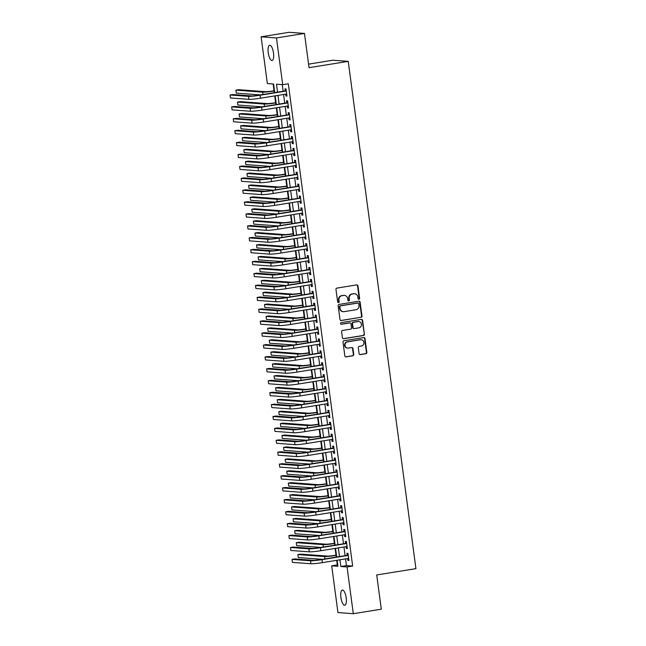 <?xml version="1.0" encoding="UTF-8"?>
<svg xmlns="http://www.w3.org/2000/svg" width="646" height="646" viewBox="0 0 646 646"><rect width="100%" height="100%" fill="white"/><g stroke="black" fill="none" stroke-linecap="round" stroke-linejoin="round"><path stroke-width="0.97" d="M358.958 299.268A0.832 0.775 94.2 0 0 359.62 298.323L357.965 285.903A1.179 1.106 94.2 0 0 356.705 284.91L336.921 288.1A1.179 1.106 94.2 0 0 335.977 289.44L337.632 301.86A0.832 0.775 94.2 0 0 338.512 302.554A0.832 0.775 94.2 0 0 339.174 301.617L338.964 300.01A3.787 3.553 94.2 0 1 341.976 295.698L343.624 295.432A3.787 3.553 94.2 0 1 347.645 298.605L347.855 300.212A0.832 0.775 94.2 0 0 348.735 300.907A0.832 0.775 94.2 0 0 349.397 299.97L349.179 298.363A3.787 3.553 94.2 0 1 352.199 294.051L353.846 293.793A3.787 3.553 94.2 0 1 357.868 296.966L358.078 298.573A0.832 0.775 94.2 0 0 358.958 299.268M358.587 299.227A0.832 0.775 94.2 0 0 359.208 298.29L357.545 285.871A1.179 1.106 94.2 0 0 356.745 284.902M338.141 302.522A0.832 0.775 94.2 0 0 338.762 301.585L338.544 299.978L338.964 300.01M348.364 300.875A0.832 0.775 94.2 0 0 348.985 299.938L348.767 298.331L349.179 298.363M340.902 597.453A7.712 2.6 80.9 0 1 342.332 590.04A7.712 2.6 80.9 0 1 346.208 597.849A7.712 2.6 80.9 0 1 344.778 605.262A7.712 2.6 80.9 0 1 340.902 597.453M268.211 52.665A7.712 2.6 80.9 0 1 269.64 45.244A7.712 2.6 80.9 0 1 273.516 53.053A7.712 2.6 80.9 0 1 272.087 60.474A7.712 2.6 80.9 0 1 268.211 52.665M359.079 353.596A1.179 1.106 94.2 0 0 360.339 354.589L365.886 353.701A1.179 1.106 94.2 0 0 366.831 352.353L364.99 338.561A1.179 1.106 94.2 0 0 363.73 337.567L343.947 340.757A1.179 1.106 94.2 0 0 343.002 342.097L344.843 355.889A1.179 1.106 94.2 0 0 346.103 356.883L352.805 355.801A1.179 1.106 94.2 0 0 353.75 354.46L352.958 348.557A1.179 1.106 94.2 0 0 351.707 347.564L348.38 348.097A3.165 2.972 94.2 0 1 344.996 345.101A3.165 2.972 94.2 0 1 347.548 341.847L360.573 339.748A3.165 2.972 94.2 0 1 363.956 342.751A3.165 2.972 94.2 0 1 361.405 346.006L359.233 346.353A1.179 1.106 94.2 0 0 358.296 347.701L359.079 353.596M274.728 92.62L273.581 84.012L267.355 83.544L261.121 36.806L289.117 32.3L304.468 33.439L309.038 67.677L348.234 61.362L415.919 568.642L376.723 574.956L381.293 609.194L353.297 613.7L337.947 612.561L331.705 565.823L337.931 566.284L337.123 560.252M304.468 33.439L276.472 37.953L282.706 84.691L276.488 84.222L277.546 92.168M345.537 558.895L346.434 565.597L352.659 566.058L288.31 83.786L282.706 84.691M352.659 566.058L347.055 566.962L353.297 613.7M361.033 317.348A1.179 1.106 94.2 0 0 361.978 315.999L360.137 302.207A1.179 1.106 94.2 0 0 358.885 301.214L339.102 304.403A1.179 1.106 94.2 0 0 338.157 305.752L339.998 319.544A1.179 1.106 94.2 0 0 341.25 320.537L360.621 317.315A1.179 1.106 94.2 0 0 361.566 315.967L359.725 302.175A1.179 1.106 94.2 0 0 358.918 301.214M362.567 320.384L364.401 334.176A1.179 1.106 94.2 0 1 363.464 335.524L343.672 338.706A1.179 1.106 94.2 0 1 342.42 337.721L341.629 331.818A1.179 1.106 94.2 0 1 342.574 330.469L350.6 329.177A1.179 1.106 94.2 0 0 351.545 327.829L351.02 323.912A1.179 1.106 94.2 0 0 349.769 322.919L341.411 324.268A0.832 0.775 94.2 0 1 340.523 323.485A0.832 0.775 94.2 0 1 341.193 322.629L361.308 319.39A1.179 1.106 94.2 0 1 362.567 320.384L362.148 320.351L364.401 334.176M285.685 94.146L285.928 95.988L286.969 96.068L286.017 88.922L284.975 88.841L285.257 90.924M287.276 106.049L287.518 107.898L288.56 107.971L287.607 100.833L286.566 100.752L286.848 102.835M288.867 117.96L289.109 119.809L290.143 119.881L289.19 112.735L288.156 112.662L288.431 114.746M290.45 129.87L290.7 131.711L291.734 131.792L290.781 124.646L289.747 124.565L290.022 126.648M292.04 141.773L292.291 143.622L293.324 143.695L292.372 136.556L291.33 136.476L291.612 138.559M293.631 153.683L293.873 155.533L294.915 155.605L293.962 148.459L292.921 148.386L293.203 150.47M295.222 165.594L295.464 167.435L296.506 167.516L295.545 160.369L294.511 160.289L294.786 162.372M296.805 177.497L297.055 179.346L298.089 179.418L297.136 172.28L296.102 172.199L296.377 174.283M298.395 189.407L298.646 191.256L299.679 191.329L298.727 184.183L297.693 184.11L297.967 186.193M299.986 201.318L300.228 203.159L301.27 203.24L300.317 196.093L299.276 196.013L299.558 198.104M301.577 213.22L301.819 215.07L302.861 215.142L301.908 208.004L300.866 207.923L301.149 210.007M303.16 225.131L303.41 226.98L304.444 227.053L303.491 219.906L302.457 219.834L302.732 221.917M304.75 237.042L305.001 238.883L306.034 238.963L305.082 231.817L304.048 231.736L304.323 233.828M306.341 248.944L306.584 250.793L307.625 250.866L306.672 243.728L305.631 243.647L305.913 245.73M307.932 260.855L308.174 262.704L309.216 262.777L308.263 255.63L307.221 255.558L307.504 257.641M309.515 272.765L309.765 274.607L310.799 274.687L309.846 267.541L308.812 267.46L309.087 269.552M311.106 284.668L311.356 286.517L312.389 286.59L311.437 279.452L310.403 279.371L310.678 281.454M312.696 296.579L312.939 298.428L313.98 298.5L313.027 291.354L311.986 291.281L312.268 293.365M314.287 308.489L314.529 310.33L315.571 310.411L314.618 303.265L313.576 303.184L313.859 305.275M315.878 320.392L316.12 322.241L317.154 322.322L316.201 315.175L315.167 315.095L315.442 317.178M317.461 332.302L317.711 334.152L318.744 334.224L317.792 327.078L316.758 327.005L317.033 329.089M319.051 344.213L319.302 346.054L320.335 346.135L319.382 338.988L318.341 338.916L318.623 340.999M320.642 356.124L320.884 357.965L321.926 358.046L320.973 350.899L319.931 350.818L320.214 352.902M322.233 368.026L322.475 369.875L323.509 369.948L322.556 362.802L321.522 362.729L321.797 364.812M323.816 379.937L324.066 381.778L325.1 381.859L324.147 374.712L323.113 374.64L323.388 376.723M325.406 391.847L325.657 393.689L326.69 393.769L325.737 386.623L324.704 386.542L324.978 388.626M326.997 403.75L327.239 405.599L328.281 405.672L327.328 398.525L326.287 398.453L326.569 400.536M328.588 415.661L328.83 417.502L329.872 417.582L328.911 410.436L327.877 410.363L328.152 412.447M330.171 427.571L330.421 429.412L331.455 429.493L330.502 422.347L329.468 422.266L329.743 424.349M331.761 439.474L332.012 441.323L333.045 441.396L332.092 434.249L331.059 434.177L331.333 436.26M333.352 451.384L333.594 453.226L334.636 453.306L333.683 446.16L332.642 446.087L332.924 448.171M334.943 463.295L335.185 465.136L336.227 465.217L335.274 458.071L334.232 457.99L334.515 460.073M336.526 475.198L336.776 477.047L337.81 477.119L336.857 469.973L335.823 469.9L336.098 471.984M338.116 487.108L338.367 488.949L339.4 489.03L338.447 481.884L337.414 481.811L337.688 483.894M339.707 499.019L339.949 500.86L340.991 500.941L340.038 493.794L338.997 493.714L339.279 495.797M341.298 510.921L341.54 512.771L342.582 512.843L341.629 505.697L340.587 505.624L340.87 507.708M342.881 522.832L343.131 524.673L344.165 524.754L343.212 517.607L342.178 517.535L342.453 519.618M344.471 534.743L344.722 536.584L345.755 536.664L344.803 529.518L343.769 529.437L344.043 531.521M346.062 546.645L346.313 548.494L347.346 548.567L346.393 541.421L345.352 541.348L345.634 543.431M282.262 84.658L283.142 91.272M283.578 94.486L284.733 103.174M285.161 106.388L286.323 115.085M286.751 118.299L287.914 126.996M288.342 130.209L289.497 138.898M289.933 142.12L291.088 150.809M291.516 154.023L292.678 162.719M293.106 165.933L294.269 174.622M294.697 177.844L295.86 186.532M296.288 189.746L297.443 198.443M297.871 201.657L299.033 210.346M299.461 213.568L300.624 222.256M301.052 225.47L302.215 234.167M302.643 237.381L303.798 246.069M304.226 249.291L305.388 257.98M305.816 261.194L306.979 269.891M307.407 273.105L308.57 281.793M308.998 285.015L310.153 293.704M310.589 296.918L311.743 305.615M312.171 308.828L313.334 317.517M313.762 320.739L314.925 329.428M315.353 332.642L316.508 341.338M316.944 344.552L318.098 353.241M318.526 356.463L319.689 365.151M320.117 368.365L321.28 377.062M321.708 380.276L322.871 388.965M323.299 392.187L324.454 400.875M324.881 404.089L326.044 412.786M326.472 416L327.635 424.688M328.063 427.91L329.226 436.599M329.654 439.813L330.809 448.51M331.236 451.724L332.399 460.412M332.827 463.634L333.99 472.323M334.418 475.537L335.581 484.234M336.009 487.447L337.164 496.136M337.6 499.358L338.754 508.047M339.182 511.261L340.345 519.957M340.773 523.171L341.936 531.86M342.364 535.082L343.519 543.77M343.955 546.984L345.109 555.681M347.653 558.556L347.895 560.397L348.937 560.478L347.984 553.331L346.942 553.259L347.225 555.342M273.137 83.98L274.041 90.779M274.728 95.907L275.632 102.69M276.318 107.817L277.223 114.6M277.909 119.728L278.814 126.503M279.492 131.631L280.396 138.414M281.083 143.541L281.987 150.324M282.673 155.452L283.578 162.227M284.264 167.354L285.169 174.137M285.847 179.265L286.751 186.048M287.438 191.176L288.342 197.951M289.028 203.078L289.933 209.861M290.619 214.989L291.524 221.772M292.202 226.899L293.106 233.674M293.793 238.802L294.697 245.585M295.384 250.713L296.288 257.496M296.974 262.623L297.879 269.398M298.557 274.526L299.469 281.309M300.148 286.436L301.052 293.219M301.739 298.347L302.643 305.122M303.329 310.25L304.234 317.033M304.92 322.16L305.824 328.943M306.503 334.071L307.407 340.846M308.094 345.973L308.998 352.756M309.684 357.884L310.589 364.667M311.275 369.795L312.18 376.57M312.858 381.697L313.762 388.48M314.449 393.608L315.353 400.391M316.039 405.518L316.944 412.293M317.63 417.421L318.535 424.204M319.213 429.332L320.117 436.115M320.804 441.242L321.708 448.017M322.394 453.145L323.299 459.928M323.985 465.055L324.89 471.838M325.568 476.966L326.48 483.741M327.159 488.869L328.063 495.652M328.749 500.779L329.654 507.562M330.34 512.69L331.245 519.473M331.931 524.592L332.835 531.375M333.514 536.503L334.418 543.286M335.104 548.414L336.009 555.197M336.695 560.316L337.309 564.919L337.753 564.951M348.234 61.362L332.884 60.223L308.562 64.14M261.121 36.806L276.472 37.953M337.309 564.919L331.705 565.823M336.695 557.038L335.54 548.341M335.104 545.127L333.95 536.438M333.522 533.216L332.359 524.528M331.931 521.314L330.768 512.617M330.34 509.403L329.185 500.715M328.749 497.493L327.595 488.804M327.167 485.59L326.004 476.893M325.576 473.68L324.413 464.983M323.985 461.769L322.822 453.08M322.394 449.866L321.24 441.17M320.812 437.956L319.649 429.259M319.221 426.045L318.058 417.356M317.63 414.143L316.467 405.446M316.039 402.232L314.885 393.535M314.457 390.321L313.294 381.633M312.866 378.419L311.703 369.722M311.275 366.508L310.112 357.811M309.684 354.597L308.53 345.909M308.094 342.695L306.939 333.998M306.511 330.784L305.348 322.088M304.92 318.874L303.757 310.185M303.329 306.963L302.175 298.274M301.739 295.06L300.584 286.364M300.156 283.15L298.993 274.461M298.565 271.239L297.402 262.551M296.974 259.337L295.811 250.64M295.384 247.426L294.229 238.737M293.801 235.515L292.638 226.827M292.21 223.613L291.047 214.916M290.619 211.702L289.456 203.014M289.028 199.792L287.874 191.103M287.446 187.889L286.283 179.192M285.855 175.978L284.692 167.29M284.264 164.068L283.101 155.379M282.673 152.165L281.519 143.469M281.083 140.255L279.928 131.566M279.5 128.344L278.337 119.655M277.909 116.441L276.746 107.745M276.318 104.531L275.164 95.842M339.941 559.799L340.838 566.502L347.055 566.962M277.974 95.39L279.137 104.079M279.565 107.293L280.727 115.989M281.155 119.203L282.31 127.892M282.738 131.114L283.901 139.802M284.329 143.016L285.492 151.713M285.92 154.927L287.082 163.616M287.51 166.838L288.665 175.526M289.093 178.74L290.256 187.437M290.684 190.651L291.847 199.339M292.275 202.561L293.437 211.25M293.865 214.464L295.02 223.161M295.456 226.375L296.611 235.063M297.039 238.285L298.202 246.974M298.63 250.188L299.792 258.885M300.22 262.098L301.375 270.787M301.811 274.009L302.966 282.698M303.394 285.912L304.557 294.608M304.985 297.822L306.147 306.511M306.575 309.733L307.738 318.421M308.166 321.635L309.321 330.332M309.749 333.546L310.912 342.235M311.34 345.457L312.502 354.145M312.93 357.359L314.093 366.056M314.521 369.27L315.676 377.958M316.104 381.18L317.267 389.869M317.695 393.083L318.858 401.78M319.285 404.994L320.448 413.682M320.876 416.904L322.031 425.593M322.467 428.807L323.622 437.503M324.05 440.717L325.213 449.406M325.641 452.628L326.803 461.317M327.231 464.531L328.386 473.227M328.822 476.441L329.977 485.13M330.405 488.352L331.568 497.04M331.996 500.254L333.158 508.951M333.586 512.165L334.741 520.854M335.177 524.076L336.332 532.764M336.76 535.978L337.923 544.675M338.351 547.889L339.513 556.577M346.434 565.597L340.838 566.502M285.928 95.988L286.937 95.826M287.518 107.898L288.528 107.737M289.109 119.809L290.119 119.639M290.7 131.711L291.701 131.55M292.291 143.622L293.292 143.46M293.873 155.533L294.883 155.371M295.464 167.435L296.474 167.274M297.055 179.346L298.056 179.184M298.646 191.256L299.647 191.095M300.228 203.159L301.238 202.997M301.819 215.07L302.829 214.908M303.41 226.98L304.411 226.819M305.001 238.883L306.002 238.721M306.584 250.793L307.593 250.632M308.174 262.704L309.184 262.542M309.765 274.607L310.766 274.445M311.356 286.517L312.357 286.356M312.939 298.428L313.948 298.266M314.529 310.33L315.539 310.169M316.12 322.241L317.121 322.079M317.711 334.152L318.712 333.99M319.302 346.054L320.303 345.893M320.884 357.965L321.894 357.803M322.475 369.875L323.485 369.714M324.066 381.778L325.067 381.616M325.657 393.689L326.658 393.527M327.239 405.599L328.249 405.438M328.83 417.502L329.84 417.34M330.421 429.412L331.422 429.251M332.012 441.323L333.013 441.161M333.594 453.226L334.604 453.064M335.185 465.136L336.195 464.975M336.776 477.047L337.777 476.885M338.367 488.949L339.368 488.788M339.949 500.86L340.959 500.698M341.54 512.771L342.55 512.609M343.131 524.673L344.132 524.512M344.722 536.584L345.723 536.422M346.313 548.494L347.314 548.333M347.895 560.397L348.905 560.235M354.63 293.752L354.218 293.728A3.787 3.553 94.2 0 0 353.435 293.76L353.846 293.793M348.767 298.331A3.787 3.553 94.2 0 1 351.787 294.027L353.435 293.76M344.407 295.4L343.995 295.367A3.787 3.553 94.2 0 0 343.212 295.408L343.624 295.432M338.544 299.978A3.787 3.553 94.2 0 1 341.564 295.666L343.212 295.408M340.797 320.505A1.179 1.106 94.2 0 0 340.838 320.505L360.621 317.315M358.772 303.741A0.832 0.775 94.2 0 0 357.892 303.047L340.523 305.849A0.832 0.775 94.2 0 0 339.869 306.785L340.095 308.481A3.787 3.553 94.2 0 0 344.108 311.655L355.978 309.741A3.787 3.553 94.2 0 0 358.998 305.437L358.772 303.741M357.819 303.039A0.832 0.775 94.2 0 0 357.48 303.014L357.892 303.047M343.325 311.687L342.913 311.655A3.787 3.553 94.2 0 1 339.675 308.449L339.449 306.753A0.832 0.775 94.2 0 1 340.111 305.816L357.48 303.014M343.228 338.682A1.179 1.106 94.2 0 0 343.26 338.682L363.044 335.492A1.179 1.106 94.2 0 0 363.989 334.144M350.011 322.911L349.591 322.879A1.179 1.106 94.2 0 0 349.349 322.895L341.04 324.227M358.926 327.837A3.165 2.972 94.2 0 0 358.74 321.555A3.165 2.972 94.2 0 0 358.094 321.579L353.499 322.322A1.179 1.106 94.2 0 0 352.563 323.67L353.079 327.579A1.179 1.106 94.2 0 0 354.339 328.572L358.926 327.837M358.74 321.555L358.328 321.522A3.165 2.972 94.2 0 0 357.674 321.555L358.094 321.579M354.097 328.588L353.677 328.556A1.179 1.106 94.2 0 1 352.668 327.554L352.143 323.638A1.179 1.106 94.2 0 1 353.087 322.289L357.674 321.555M362.148 320.351A1.179 1.106 94.2 0 0 361.34 319.39M361.227 339.723L360.807 339.691A3.165 2.972 94.2 0 0 360.161 339.715L360.573 339.748M347.726 348.129L347.314 348.097A3.165 2.972 94.2 0 1 347.128 341.815L360.161 339.715M345.65 356.858A1.179 1.106 94.2 0 0 345.683 356.85L352.393 355.776A1.179 1.106 94.2 0 0 353.338 354.428L352.546 348.525A1.179 1.106 94.2 0 0 351.739 347.556M360.339 354.589L359.919 354.557A1.179 1.106 94.2 0 0 359.919 354.557L365.475 353.669A1.179 1.106 94.2 0 0 366.411 352.32L364.578 338.528A1.179 1.106 94.2 0 0 363.771 337.559M274.477 90.715L273.096 90.933A6.024 0.452 172.4 0 1 265.425 91.684L238.681 89.697L235.887 90.149L262.623 92.136A9.036 0.678 -7.6 0 0 274.13 91.013L274.51 90.949M235.887 90.149L236.283 93.121L260.467 94.922M286.259 90.763L258.998 95.156A6.024 0.452 172.4 0 1 251.318 95.907L232.883 94.534L230.081 94.986L248.524 96.359A9.036 0.678 -7.6 0 0 260.031 95.237L286.291 91.005M230.081 94.986L230.477 97.966L248.92 99.331A9.036 0.678 -7.6 0 0 260.427 98.208L286.695 93.985M276.068 102.617L274.687 102.843A6.024 0.452 172.4 0 1 267.008 103.586L240.272 101.608L237.47 102.052L264.214 104.038A9.036 0.678 -7.6 0 0 275.721 102.916L276.1 102.859M237.47 102.052L237.873 105.032L262.058 106.832M277.651 114.528L276.27 114.754A6.024 0.452 172.4 0 1 268.599 115.497L241.862 113.51L239.06 113.962L265.797 115.949A9.036 0.678 -7.6 0 0 277.312 114.826L277.683 114.77M239.06 113.962L239.456 116.942L263.649 118.735M279.242 126.438L277.861 126.656A6.024 0.452 172.4 0 1 270.19 127.407L243.453 125.421L240.651 125.873L267.387 127.86A9.036 0.678 -7.6 0 0 278.902 126.737L279.274 126.673M240.651 125.873L241.047 128.845L265.231 130.645M280.832 138.341L279.452 138.567A6.024 0.452 172.4 0 1 271.78 139.31L245.036 137.332L242.242 137.776L268.978 139.762A9.036 0.678 -7.6 0 0 280.485 138.64L280.865 138.583M242.242 137.776L242.638 140.755L266.822 142.556M287.85 102.674L260.58 107.066A6.024 0.452 172.4 0 1 252.909 107.817L234.474 106.445L231.672 106.897L250.107 108.262A9.036 0.678 -7.6 0 0 261.622 107.139L287.882 102.916M231.672 106.897L232.067 109.868L250.511 111.241A9.036 0.678 -7.6 0 0 262.018 110.119L288.277 105.887M289.44 114.584L262.171 118.977A6.024 0.452 172.4 0 1 254.5 119.72L236.056 118.355L233.263 118.799L251.698 120.172A9.036 0.678 -7.6 0 0 263.213 119.05L289.473 114.818M233.263 118.799L233.658 121.779L252.093 123.152A9.036 0.678 -7.6 0 0 263.608 122.029L289.868 117.798M291.031 126.487L263.762 130.88A6.024 0.452 172.4 0 1 256.091 131.631L237.647 130.258L234.845 130.71L253.289 132.083A9.036 0.678 -7.6 0 0 264.795 130.96L291.063 126.729M234.845 130.71L235.249 133.69L253.684 135.054A9.036 0.678 -7.6 0 0 265.199 133.932L291.459 129.709M292.614 138.397L265.353 142.79A6.024 0.452 172.4 0 1 257.673 143.541L239.238 142.168L236.436 142.621L254.879 143.985A9.036 0.678 -7.6 0 0 266.386 142.863L292.646 138.64M236.436 142.621L236.832 145.592L255.275 146.965A9.036 0.678 -7.6 0 0 266.782 145.843L293.05 141.611M282.423 150.252L281.042 150.478A6.024 0.452 172.4 0 1 273.363 151.221L246.627 149.234L243.825 149.686L270.569 151.673A9.036 0.678 -7.6 0 0 282.076 150.55L282.455 150.494M243.825 149.686L244.228 152.666L268.413 154.459M294.205 150.308L266.943 154.701A6.024 0.452 172.4 0 1 259.264 155.444L240.829 154.079L238.027 154.523L256.47 155.896A9.036 0.678 -7.6 0 0 267.977 154.774L294.237 150.542M238.027 154.523L238.422 157.503L256.866 158.876A9.036 0.678 -7.6 0 0 268.373 157.753L294.633 153.522M284.006 162.162L282.625 162.38A6.024 0.452 172.4 0 1 274.954 163.131L248.217 161.145L245.415 161.597L272.152 163.583A9.036 0.678 -7.6 0 0 283.667 162.461L284.038 162.396M245.415 161.597L245.811 164.569L270.004 166.369M295.795 162.211L268.526 166.603A6.024 0.452 172.4 0 1 260.855 167.354L242.411 165.982L239.618 166.434L258.053 167.807A9.036 0.678 -7.6 0 0 269.568 166.684L295.828 162.453M239.618 166.434L240.013 169.413L258.448 170.778A9.036 0.678 -7.6 0 0 269.963 169.656L296.223 165.433M285.597 174.065L284.216 174.291A6.024 0.452 172.4 0 1 276.545 175.042L249.808 173.055L247.006 173.499L273.743 175.486A9.036 0.678 -7.6 0 0 285.257 174.363L285.629 174.307M247.006 173.499L247.402 176.479L271.595 178.28M297.386 174.121L270.117 178.514A6.024 0.452 172.4 0 1 262.446 179.265L244.002 177.892L241.2 178.344L259.644 179.709A9.036 0.678 -7.6 0 0 271.159 178.587L297.418 174.363M241.2 178.344L241.604 181.316L260.039 182.689A9.036 0.678 -7.6 0 0 271.554 181.566L297.814 177.335M287.187 185.975L285.807 186.201A6.024 0.452 172.4 0 1 278.135 186.944L251.391 184.958L248.597 185.41L275.333 187.397A9.036 0.678 -7.6 0 0 286.84 186.274L287.22 186.218M248.597 185.41L248.993 188.39L273.177 190.182M298.969 186.032L271.708 190.425A6.024 0.452 172.4 0 1 264.036 191.168L245.593 189.803L242.791 190.247L261.234 191.62A9.036 0.678 -7.6 0 0 272.741 190.497L299.001 186.266M242.791 190.247L243.187 193.227L261.63 194.599A9.036 0.678 -7.6 0 0 273.137 193.477L299.405 189.246M288.778 197.886L287.397 198.104A6.024 0.452 172.4 0 1 279.718 198.855L252.982 196.869L250.188 197.321L276.924 199.307A9.036 0.678 -7.6 0 0 288.431 198.185L288.81 198.12M250.188 197.321L250.583 200.292L274.768 202.093M300.56 197.934L273.298 202.327A6.024 0.452 172.4 0 1 265.619 203.078L247.184 201.705L244.382 202.158L262.825 203.53A9.036 0.678 -7.6 0 0 274.332 202.408L300.592 198.177M244.382 202.158L244.777 205.137L263.221 206.502A9.036 0.678 -7.6 0 0 274.728 205.38L300.988 201.156M290.361 209.788L288.988 210.015A6.024 0.452 172.4 0 1 281.309 210.766L254.572 208.779L251.77 209.223L278.515 211.21A9.036 0.678 -7.6 0 0 290.022 210.087L290.393 210.031M251.77 209.223L252.166 212.203L276.359 214.004M302.15 209.845L274.881 214.238A6.024 0.452 172.4 0 1 267.21 214.989L248.767 213.616L245.973 214.068L264.408 215.433A9.036 0.678 -7.6 0 0 275.923 214.319L302.183 210.087M245.973 214.068L246.368 217.04L264.812 218.413A9.036 0.678 -7.6 0 0 276.318 217.29L302.578 213.059M291.952 221.699L290.571 221.925A6.024 0.452 172.4 0 1 282.9 222.668L256.163 220.682L253.361 221.134L280.098 223.12A9.036 0.678 -7.6 0 0 291.612 221.998L291.984 221.941M253.361 221.134L253.757 224.114L277.95 225.906M303.741 221.756L276.472 226.148A6.024 0.452 172.4 0 1 268.801 226.891L250.357 225.527L247.555 225.971L265.999 227.344A9.036 0.678 -7.6 0 0 277.514 226.221L303.773 221.99M247.555 225.971L247.959 228.95L266.394 230.323A9.036 0.678 -7.6 0 0 277.909 229.201L304.169 224.97M293.542 233.61L292.162 233.828A6.024 0.452 172.4 0 1 284.49 234.579L257.754 232.592L254.952 233.045L281.688 235.031A9.036 0.678 -7.6 0 0 293.195 233.909L293.575 233.844M254.952 233.045L255.348 236.016L279.532 237.817M305.332 233.658L278.063 238.051A6.024 0.452 172.4 0 1 270.391 238.802L251.948 237.429L249.146 237.881L267.589 239.254A9.036 0.678 -7.6 0 0 279.096 238.132L305.356 233.9M249.146 237.881L249.542 240.861L267.985 242.226A9.036 0.678 -7.6 0 0 279.5 241.111L305.76 236.88M306.915 245.569L279.653 249.962A6.024 0.452 172.4 0 1 271.974 250.713L253.539 249.34L250.737 249.792L269.18 251.157A9.036 0.678 -7.6 0 0 280.687 250.042L306.947 245.811M250.737 249.792L251.132 252.764L269.576 254.136A9.036 0.678 -7.6 0 0 281.083 253.014L307.343 248.783M308.505 257.479L281.236 261.872A6.024 0.452 172.4 0 1 273.565 262.615L255.122 261.25L252.328 261.695L270.763 263.067A9.036 0.678 -7.6 0 0 282.278 261.945L308.538 257.714M252.328 261.695L252.723 264.674L271.167 266.047A9.036 0.678 -7.6 0 0 282.673 264.925L308.933 260.693M295.133 245.512L293.752 245.738A6.024 0.452 172.4 0 1 286.081 246.489L259.337 244.503L256.543 244.947L283.279 246.934A9.036 0.678 -7.6 0 0 294.786 245.811L295.165 245.755M256.543 244.947L256.938 247.927L281.123 249.727M296.724 257.423L295.343 257.649A6.024 0.452 172.4 0 1 287.664 258.392L260.927 256.405L258.125 256.858L284.87 258.844A9.036 0.678 -7.6 0 0 296.377 257.722L296.748 257.665M258.125 256.858L258.529 259.837L282.714 261.63M298.307 269.334L296.926 269.552A6.024 0.452 172.4 0 1 289.255 270.303L262.518 268.316L259.716 268.768L286.453 270.755A9.036 0.678 -7.6 0 0 297.967 269.632L298.339 269.568M259.716 268.768L260.112 271.74L284.305 273.541M310.096 269.382L282.827 273.775A6.024 0.452 172.4 0 1 275.156 274.526L256.712 273.153L253.91 273.605L272.354 274.978A9.036 0.678 -7.6 0 0 283.869 273.856L310.128 269.624M253.91 273.605L254.314 276.585L272.749 277.95A9.036 0.678 -7.6 0 0 284.264 276.835L310.524 272.604M299.897 281.236L298.517 281.462A6.024 0.452 172.4 0 1 290.845 282.213L264.109 280.227L261.307 280.671L288.043 282.657A9.036 0.678 -7.6 0 0 299.558 281.543L299.93 281.478M261.307 280.671L261.703 283.651L285.887 285.451M311.687 281.293L284.418 285.685A6.024 0.452 172.4 0 1 276.746 286.436L258.303 285.064L255.501 285.516L273.944 286.881A9.036 0.678 -7.6 0 0 285.451 285.766L311.719 281.535M255.501 285.516L255.897 288.487L274.34 289.86A9.036 0.678 -7.6 0 0 285.855 288.738L312.115 284.506M301.488 293.147L300.107 293.373A6.024 0.452 172.4 0 1 292.436 294.116L265.692 292.129L262.898 292.581L289.634 294.568A9.036 0.678 -7.6 0 0 301.141 293.445L301.52 293.389M262.898 292.581L263.293 295.561L287.478 297.354M313.27 293.203L286.008 297.596A6.024 0.452 172.4 0 1 278.329 298.339L259.894 296.974L257.092 297.426L275.535 298.791A9.036 0.678 -7.6 0 0 287.042 297.669L313.302 293.437M257.092 297.426L257.488 300.398L275.931 301.771A9.036 0.678 -7.6 0 0 287.438 300.648L313.698 296.417M303.079 305.057L301.698 305.275A6.024 0.452 172.4 0 1 294.019 306.026L267.282 304.04L264.48 304.492L291.225 306.479A9.036 0.678 -7.6 0 0 302.732 305.356L303.111 305.292M264.48 304.492L264.884 307.464L289.069 309.264M314.86 305.114L287.591 309.499A6.024 0.452 172.4 0 1 279.92 310.25L261.477 308.877L258.683 309.329L277.118 310.702A9.036 0.678 -7.6 0 0 288.633 309.579L314.893 305.348M258.683 309.329L259.078 312.309L277.522 313.673A9.036 0.678 -7.6 0 0 289.028 312.559L315.288 308.328M304.662 316.96L303.281 317.186A6.024 0.452 172.4 0 1 295.61 317.937L268.873 315.951L266.071 316.395L292.808 318.381A9.036 0.678 -7.6 0 0 304.323 317.267L304.694 317.202M266.071 316.395L266.467 319.374L290.66 321.175M316.451 317.016L289.182 321.409A6.024 0.452 172.4 0 1 281.511 322.16L263.067 320.787L260.273 321.24L278.709 322.604A9.036 0.678 -7.6 0 0 290.224 321.49L316.483 317.259M260.273 321.24L260.669 324.219L279.104 325.584A9.036 0.678 -7.6 0 0 290.619 324.462L316.879 320.23M306.252 328.871L304.872 329.097A6.024 0.452 172.4 0 1 297.2 329.84L270.464 327.853L267.662 328.305L294.398 330.292A9.036 0.678 -7.6 0 0 305.913 329.169L306.285 329.113M267.662 328.305L268.058 331.285L292.242 333.078M318.042 328.927L290.773 333.32A6.024 0.452 172.4 0 1 283.101 334.063L264.658 332.698L261.856 333.15L280.299 334.515A9.036 0.678 -7.6 0 0 291.806 333.393L318.074 329.161M261.856 333.15L262.252 336.122L280.695 337.495A9.036 0.678 -7.6 0 0 292.21 336.372L318.47 332.141M307.843 340.781L306.462 340.999A6.024 0.452 172.4 0 1 298.791 341.75L272.047 339.764L269.253 340.216L295.989 342.202A9.036 0.678 -7.6 0 0 307.496 341.08L307.876 341.015M269.253 340.216L269.648 343.196L293.833 344.988M319.625 340.838L292.363 345.222A6.024 0.452 172.4 0 1 284.684 345.973L266.249 344.601L263.447 345.053L281.89 346.426A9.036 0.678 -7.6 0 0 293.397 345.303L319.657 341.072M263.447 345.053L263.843 348.032L282.286 349.397A9.036 0.678 -7.6 0 0 293.793 348.283L320.061 344.052M309.434 352.684L308.053 352.91A6.024 0.452 172.4 0 1 300.374 353.661L273.638 351.674L270.835 352.127L297.58 354.105A9.036 0.678 -7.6 0 0 309.087 352.991L309.466 352.926M270.835 352.127L271.239 355.098L295.424 356.899M321.215 352.74L293.954 357.133A6.024 0.452 172.4 0 1 286.275 357.884L267.84 356.511L265.038 356.963L283.473 358.328A9.036 0.678 -7.6 0 0 294.988 357.214L321.248 352.982M265.038 356.963L265.433 359.943L283.877 361.308A9.036 0.678 -7.6 0 0 295.384 360.185L321.643 355.954M311.017 364.594L309.636 364.82A6.024 0.452 172.4 0 1 301.965 365.563L275.228 363.577L272.426 364.029L299.163 366.016A9.036 0.678 -7.6 0 0 310.678 364.893L311.049 364.837M272.426 364.029L272.822 367.009L297.015 368.801M312.607 376.505L311.227 376.723A6.024 0.452 172.4 0 1 303.555 377.474L276.819 375.488L274.017 375.94L300.753 377.926A9.036 0.678 -7.6 0 0 312.268 376.804L312.64 376.739M274.017 375.94L274.413 378.919L298.597 380.712M314.198 388.407L312.817 388.634A6.024 0.452 172.4 0 1 305.146 389.385L278.402 387.398L275.608 387.85L302.344 389.829A9.036 0.678 -7.6 0 0 313.851 388.714L314.231 388.65M275.608 387.85L276.004 390.822L300.188 392.623M322.806 364.651L295.537 369.044A6.024 0.452 172.4 0 1 287.866 369.787L269.422 368.422L266.628 368.874L285.064 370.239A9.036 0.678 -7.6 0 0 296.579 369.116L322.839 364.885M266.628 368.874L267.024 371.846L285.459 373.218A9.036 0.678 -7.6 0 0 296.974 372.096L323.234 367.865M324.397 376.561L297.128 380.946A6.024 0.452 172.4 0 1 289.456 381.697L271.013 380.324L268.211 380.777L286.654 382.149A9.036 0.678 -7.6 0 0 298.161 381.027L324.429 376.796M268.211 380.777L268.615 383.756L287.05 385.121A9.036 0.678 -7.6 0 0 298.565 384.007L324.825 379.775M325.98 388.464L298.718 392.857A6.024 0.452 172.4 0 1 291.047 393.608L272.604 392.235L269.802 392.687L288.245 394.052A9.036 0.678 -7.6 0 0 299.752 392.938L326.012 388.706M269.802 392.687L270.198 395.667L288.641 397.032A9.036 0.678 -7.6 0 0 300.148 395.909L326.416 391.678M315.789 400.318L314.408 400.544A6.024 0.452 172.4 0 1 306.729 401.287L279.993 399.301L277.199 399.753L303.935 401.739A9.036 0.678 -7.6 0 0 315.442 400.617L315.821 400.56M277.199 399.753L277.594 402.733L301.779 404.525M327.57 400.375L300.309 404.767A6.024 0.452 172.4 0 1 292.63 405.51L274.195 404.146L271.393 404.598L289.836 405.963A9.036 0.678 -7.6 0 0 301.343 404.84L327.603 400.609M271.393 404.598L271.788 407.569L290.232 408.942A9.036 0.678 -7.6 0 0 301.739 407.82L327.998 403.589M317.372 412.229L315.991 412.447A6.024 0.452 172.4 0 1 308.32 413.198L281.583 411.211L278.781 411.663L305.518 413.65A9.036 0.678 -7.6 0 0 317.033 412.528L317.404 412.463M278.781 411.663L279.177 414.643L303.37 416.436M329.161 412.285L301.892 416.67A6.024 0.452 172.4 0 1 294.221 417.421L275.777 416.048L272.983 416.5L291.419 417.873A9.036 0.678 -7.6 0 0 302.934 416.751L329.194 412.519M272.983 416.5L273.379 419.48L291.822 420.853A9.036 0.678 -7.6 0 0 303.329 419.73L329.589 415.499M318.962 424.131L317.582 424.357A6.024 0.452 172.4 0 1 309.91 425.108L283.174 423.122L280.372 423.574L307.108 425.553A9.036 0.678 -7.6 0 0 318.623 424.438L318.995 424.374M280.372 423.574L280.768 426.546L304.96 428.346M330.752 424.188L303.483 428.581A6.024 0.452 172.4 0 1 295.811 429.332L277.368 427.959L274.566 428.411L293.009 429.784A9.036 0.678 -7.6 0 0 304.524 428.661L330.784 424.43M274.566 428.411L274.97 431.391L293.405 432.755A9.036 0.678 -7.6 0 0 304.92 431.633L331.18 427.402M320.553 436.042L319.172 436.268A6.024 0.452 172.4 0 1 311.501 437.011L284.765 435.024L281.963 435.477L308.699 437.463A9.036 0.678 -7.6 0 0 320.206 436.341L320.586 436.284M281.963 435.477L282.359 438.456L306.543 440.249M332.335 436.098L305.074 440.491A6.024 0.452 172.4 0 1 297.402 441.234L278.959 439.869L276.157 440.322L294.6 441.686A9.036 0.678 -7.6 0 0 306.107 440.564L332.367 436.341M276.157 440.322L276.553 443.293L294.996 444.666A9.036 0.678 -7.6 0 0 306.503 443.544L332.771 439.312M322.144 447.953L320.763 448.171A6.024 0.452 172.4 0 1 313.084 448.922L286.348 446.935L283.554 447.387L310.29 449.374A9.036 0.678 -7.6 0 0 321.797 448.251L322.176 448.187M283.554 447.387L283.949 450.367L308.134 452.16M323.735 459.863L322.354 460.081A6.024 0.452 172.4 0 1 314.675 460.832L287.938 458.846L285.136 459.298L311.881 461.276A9.036 0.678 -7.6 0 0 323.388 460.162L323.759 460.097M285.136 459.298L285.54 462.27L309.725 464.07M325.318 471.766L323.937 471.992A6.024 0.452 172.4 0 1 316.265 472.735L289.529 470.748L286.727 471.2L313.463 473.187A9.036 0.678 -7.6 0 0 324.978 472.065L325.35 472.008M286.727 471.2L287.123 474.18L311.315 475.973M333.925 448.009L306.664 452.394A6.024 0.452 172.4 0 1 298.985 453.145L280.55 451.772L277.748 452.224L296.191 453.597A9.036 0.678 -7.6 0 0 307.698 452.475L333.958 448.243M277.748 452.224L278.143 455.204L296.587 456.577A9.036 0.678 -7.6 0 0 308.094 455.454L334.353 451.223M335.516 459.912L308.247 464.304A6.024 0.452 172.4 0 1 300.576 465.055L282.132 463.683L279.338 464.135L297.774 465.508A9.036 0.678 -7.6 0 0 309.289 464.385L335.549 460.154M279.338 464.135L279.734 467.115L298.177 468.479A9.036 0.678 -7.6 0 0 309.684 467.357L335.944 463.134M337.107 471.822L309.838 476.215A6.024 0.452 172.4 0 1 302.166 476.958L283.723 475.593L280.921 476.045L299.364 477.41A9.036 0.678 -7.6 0 0 310.879 476.288L337.139 472.065M280.921 476.045L281.325 479.017L299.76 480.39A9.036 0.678 -7.6 0 0 311.275 479.267L337.535 475.036M326.908 483.676L325.527 483.894A6.024 0.452 172.4 0 1 317.856 484.645L291.12 482.659L288.318 483.111L315.054 485.098A9.036 0.678 -7.6 0 0 326.569 483.975L326.941 483.911M288.318 483.111L288.714 486.091L312.898 487.883M338.698 483.733L311.429 488.118A6.024 0.452 172.4 0 1 303.757 488.869L285.314 487.496L282.512 487.948L300.955 489.321A9.036 0.678 -7.6 0 0 312.462 488.198L338.73 483.967M282.512 487.948L282.908 490.928L301.351 492.3A9.036 0.678 -7.6 0 0 312.866 491.178L339.126 486.947M328.499 495.587L327.118 495.805A6.024 0.452 172.4 0 1 319.447 496.556L292.703 494.57L289.909 495.022L316.645 497.008A9.036 0.678 -7.6 0 0 328.152 495.886L328.531 495.821M289.909 495.022L290.304 497.993L314.489 499.794M340.28 495.635L313.019 500.028A6.024 0.452 172.4 0 1 305.34 500.779L286.905 499.406L284.103 499.859L302.546 501.231A9.036 0.678 -7.6 0 0 314.053 500.109L340.313 495.878M284.103 499.859L284.498 502.838L302.942 504.203A9.036 0.678 -7.6 0 0 314.449 503.081L340.708 498.857M330.09 507.49L328.709 507.716A6.024 0.452 172.4 0 1 321.03 508.459L294.293 506.472L291.491 506.924L318.236 508.911A9.036 0.678 -7.6 0 0 329.743 507.788L330.122 507.732M291.491 506.924L291.895 509.904L316.08 511.697M341.871 507.546L314.602 511.939A6.024 0.452 172.4 0 1 306.931 512.682L288.487 511.317L285.694 511.769L304.129 513.134A9.036 0.678 -7.6 0 0 315.644 512.012L341.904 507.788M285.694 511.769L286.089 514.741L304.532 516.114A9.036 0.678 -7.6 0 0 316.039 514.991L342.299 510.76M331.673 519.4L330.292 519.618A6.024 0.452 172.4 0 1 322.62 520.369L295.884 518.383L293.082 518.835L319.818 520.821A9.036 0.678 -7.6 0 0 331.333 519.699L331.705 519.634M293.082 518.835L293.478 521.815L317.671 523.607M343.462 519.457L316.193 523.841A6.024 0.452 172.4 0 1 308.522 524.592L290.078 523.22L287.284 523.672L305.72 525.045A9.036 0.678 -7.6 0 0 317.234 523.922L343.494 519.691M287.284 523.672L287.68 526.652L306.115 528.024A9.036 0.678 -7.6 0 0 317.63 526.902L343.89 522.671M333.263 531.311L331.882 531.529A6.024 0.452 172.4 0 1 324.211 532.28L297.475 530.293L294.673 530.746L321.409 532.732A9.036 0.678 -7.6 0 0 332.924 531.61L333.296 531.545M294.673 530.746L295.069 533.717L319.253 535.518M345.053 531.359L317.784 535.752A6.024 0.452 172.4 0 1 310.112 536.503L291.669 535.13L288.867 535.582L307.31 536.955A9.036 0.678 -7.6 0 0 318.817 535.833L345.085 531.601M288.867 535.582L289.263 538.562L307.706 539.927A9.036 0.678 -7.6 0 0 319.221 538.804L345.481 534.581M334.854 543.213L333.473 543.439A6.024 0.452 172.4 0 1 325.802 544.182L299.058 542.196L296.264 542.648L323 544.635A9.036 0.678 -7.6 0 0 334.507 543.512L334.886 543.456M296.264 542.648L296.659 545.628L320.844 547.42M346.636 543.27L319.374 547.663A6.024 0.452 172.4 0 1 311.695 548.406L293.26 547.041L290.458 547.493L308.901 548.858A9.036 0.678 -7.6 0 0 320.408 547.735L346.668 543.512M290.458 547.493L290.853 550.465L309.297 551.837A9.036 0.678 -7.6 0 0 320.804 550.715L347.072 546.484M336.445 555.124L335.064 555.342A6.024 0.452 172.4 0 1 327.385 556.093L300.648 554.106L297.846 554.559L324.591 556.545A9.036 0.678 -7.6 0 0 336.098 555.423L336.477 555.358M297.846 554.559L298.25 557.538L322.435 559.331M348.226 555.18L320.957 559.565A6.024 0.452 172.4 0 1 313.286 560.316L294.851 558.943L292.049 559.396L310.484 560.768A9.036 0.678 -7.6 0 0 321.999 559.646L348.259 555.415M292.049 559.396L292.444 562.375L310.887 563.748A9.036 0.678 -7.6 0 0 322.394 562.626L348.654 558.394M359.208 298.29L359.62 298.323M338.762 301.585L339.174 301.617M348.985 299.938L349.397 299.97M351.787 294.027L352.199 294.051M341.564 295.666L341.976 295.698M357.545 285.871L357.965 285.903M340.838 320.505L341.25 320.537M359.725 302.175L360.137 302.207M361.566 315.967L361.978 315.999M340.111 305.816L340.523 305.849M339.449 306.753L339.869 306.785M339.675 308.449L340.095 308.481M363.044 335.492L363.464 335.524M343.26 338.682L343.672 338.706M349.349 322.895L349.769 322.919M353.087 322.289L353.499 322.322M352.143 323.638L352.563 323.67M352.668 327.554L353.079 327.579M347.128 341.815L347.548 341.847M352.546 348.525L352.958 348.557M353.338 354.428L353.75 354.46M352.393 355.776L352.805 355.801M345.683 356.85L346.103 356.883M364.578 338.528L364.99 338.561M366.411 352.32L366.831 352.353M365.475 353.669L365.886 353.701M274.13 91.013L274.356 92.685M262.623 92.136L262.938 94.526M260.031 95.237L260.427 98.208M248.524 96.359L248.92 99.331M275.721 102.916L275.947 104.595M264.214 104.038L264.529 106.429M277.312 114.826L277.53 116.498M265.797 115.949L266.12 118.339M278.902 126.737L279.12 128.409M267.387 127.86L267.71 130.25M280.485 138.64L280.711 140.319M268.978 139.762L269.293 142.152M261.622 107.139L262.018 110.119M250.107 108.262L250.511 111.241M263.213 119.05L263.608 122.029M251.698 120.172L252.093 123.152M264.795 130.96L265.199 133.932M253.289 132.083L253.684 135.054M266.386 142.863L266.782 145.843M254.879 143.985L255.275 146.965M282.076 150.55L282.302 152.222M270.569 151.673L270.884 154.063M267.977 154.774L268.373 157.753M256.47 155.896L256.866 158.876M283.667 162.461L283.893 164.132M272.152 163.583L272.475 165.974M269.568 166.684L269.963 169.656M258.053 167.807L258.448 170.778M285.257 174.363L285.475 176.043M273.743 175.486L274.065 177.876M271.159 178.587L271.554 181.566M259.644 179.709L260.039 182.689M286.84 186.274L287.066 187.946M275.333 187.397L275.648 189.787M272.741 190.497L273.137 193.477M261.234 191.62L261.63 194.599M288.431 198.185L288.657 199.856M276.924 199.307L277.239 201.697M274.332 202.408L274.728 205.38M262.825 203.53L263.221 206.502M290.022 210.087L290.248 211.767M278.515 211.21L278.83 213.6M275.923 214.319L276.318 217.29M264.408 215.433L264.812 218.413M291.612 221.998L291.83 223.669M280.098 223.12L280.421 225.511M277.514 226.221L277.909 229.201M265.999 227.344L266.394 230.323M293.195 233.909L293.421 235.58M281.688 235.031L282.011 237.421M279.096 238.132L279.5 241.111M267.589 239.254L267.985 242.226M280.687 250.042L281.083 253.014M269.18 251.157L269.576 254.136M282.278 261.945L282.673 264.925M270.763 263.067L271.167 266.047M294.786 245.811L295.012 247.491M283.279 246.934L283.594 249.324M296.377 257.722L296.603 259.393M284.87 258.844L285.185 261.234M297.967 269.632L298.186 271.304M286.453 270.755L286.776 273.145M283.869 273.856L284.264 276.835M272.354 274.978L272.749 277.95M299.558 281.543L299.776 283.214M288.043 282.657L288.366 285.048M285.451 285.766L285.855 288.738M273.944 286.881L274.34 289.86M301.141 293.445L301.367 295.117M289.634 294.568L289.949 296.958M287.042 297.669L287.438 300.648M275.535 298.791L275.931 301.771M302.732 305.356L302.958 307.028M291.225 306.479L291.54 308.869M288.633 309.579L289.028 312.559M277.118 310.702L277.522 313.673M304.323 317.267L304.541 318.938M292.808 318.381L293.131 320.771M290.224 321.49L290.619 324.462M278.709 322.604L279.104 325.584M305.913 329.169L306.131 330.841M294.398 330.292L294.721 332.682M291.806 333.393L292.21 336.372M280.299 334.515L280.695 337.495M307.496 341.08L307.722 342.751M295.989 342.202L296.304 344.593M293.397 345.303L293.793 348.283M281.89 346.426L282.286 349.397M309.087 352.991L309.313 354.662M297.58 354.105L297.895 356.495M294.988 357.214L295.384 360.185M283.473 358.328L283.877 361.308M310.678 364.893L310.904 366.565M299.163 366.016L299.486 368.406M312.268 376.804L312.486 378.475M300.753 377.926L301.076 380.316M313.851 388.714L314.077 390.386M302.344 389.829L302.659 392.219M296.579 369.116L296.974 372.096M285.064 370.239L285.459 373.218M298.161 381.027L298.565 384.007M286.654 382.149L287.05 385.121M299.752 392.938L300.148 395.909M288.245 394.052L288.641 397.032M315.442 400.617L315.668 402.288M303.935 401.739L304.25 404.13M301.343 404.84L301.739 407.82M289.836 405.963L290.232 408.942M317.033 412.528L317.259 414.199M305.518 413.65L305.841 416.04M302.934 416.751L303.329 419.73M291.419 417.873L291.822 420.853M318.623 424.438L318.841 426.11M307.108 425.553L307.431 427.943M304.524 428.661L304.92 431.633M293.009 429.784L293.405 432.755M320.206 436.341L320.432 438.012M308.699 437.463L309.014 439.853M306.107 440.564L306.503 443.544M294.6 441.686L294.996 444.666M321.797 448.251L322.023 449.923M310.29 449.374L310.605 451.764M323.388 460.162L323.614 461.833M311.881 461.276L312.196 463.667M324.978 472.065L325.196 473.736M313.463 473.187L313.786 475.577M307.698 452.475L308.094 455.454M296.191 453.597L296.587 456.577M309.289 464.385L309.684 467.357M297.774 465.508L298.177 468.479M310.879 476.288L311.275 479.267M299.364 477.41L299.76 480.39M326.569 483.975L326.787 485.647M315.054 485.098L315.377 487.488M312.462 488.198L312.866 491.178M300.955 489.321L301.351 492.3M328.152 495.886L328.378 497.557M316.645 497.008L316.96 499.39M314.053 500.109L314.449 503.081M302.546 501.231L302.942 504.203M329.743 507.788L329.969 509.46M318.236 508.911L318.551 511.301M315.644 512.012L316.039 514.991M304.129 513.134L304.532 516.114M331.333 519.699L331.551 521.37M319.818 520.821L320.141 523.212M317.234 523.922L317.63 526.902M305.72 525.045L306.115 528.024M332.924 531.61L333.142 533.281M321.409 532.732L321.732 535.114M318.817 535.833L319.221 538.804M307.31 536.955L307.706 539.927M334.507 543.512L334.733 545.184M323 544.635L323.315 547.025M320.408 547.735L320.804 550.715M308.901 548.858L309.297 551.837M336.098 555.423L336.324 557.094M324.591 556.545L324.906 558.935M321.999 559.646L322.394 562.626M310.484 560.768L310.887 563.748M357.65 303.006L358.062 303.039"/></g></svg>

